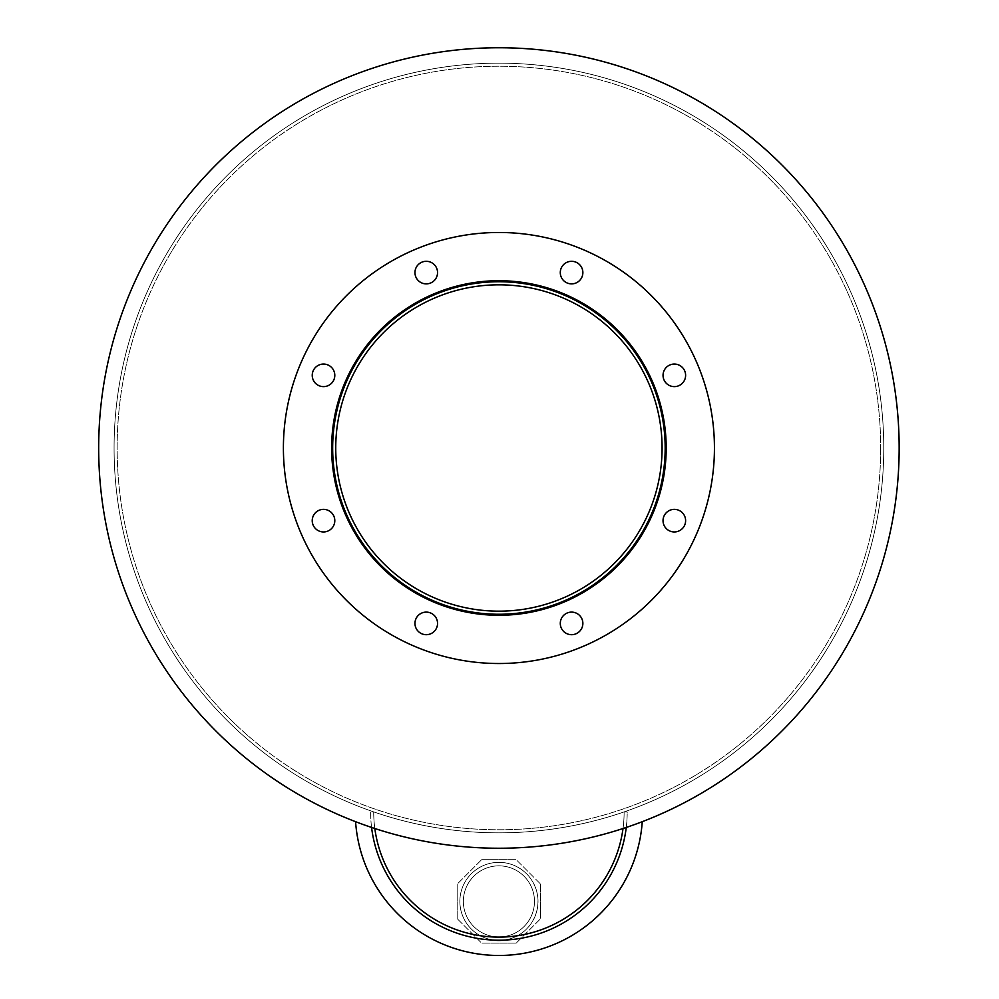 <?xml version="1.0" encoding="UTF-8"?>
<svg xmlns="http://www.w3.org/2000/svg" width="999" height="999" viewBox="0 0 999 999"><rect width="100%" height="100%" fill="white"/><g stroke="black" fill="none" stroke-linecap="round" stroke-linejoin="round"><path stroke-width="0.75" stroke-dasharray="5 3.75" d="M662.087 448.002A163.174 163.174 0 0 1 417.332 589.31A163.174 163.174 0 0 1 417.332 306.681A163.174 163.174 0 0 1 662.087 448.002A163.174 163.174 0 0 0 417.332 306.681A163.174 163.174 0 0 0 417.332 589.31A163.174 163.174 0 0 0 662.087 448.002A163.174 163.174 0 0 0 417.332 306.681A163.174 163.174 0 0 0 417.332 589.31A163.174 163.174 0 0 0 662.087 448.002M665.172 448.002A166.259 166.259 0 0 1 415.784 591.982A166.259 166.259 0 0 1 415.784 304.021A166.259 166.259 0 0 1 665.172 448.002A166.259 166.259 0 0 1 415.784 591.982A166.259 166.259 0 0 1 415.784 304.021A166.259 166.259 0 0 1 665.172 448.002A166.259 166.259 0 0 1 415.784 591.982A166.259 166.259 0 0 1 415.784 304.021A166.259 166.259 0 0 1 665.172 448.002M666.196 448.002A167.283 167.283 0 0 1 415.272 592.869A167.283 167.283 0 0 1 415.272 303.134A167.283 167.283 0 0 1 666.196 448.002A167.283 167.283 0 0 0 415.272 303.134A167.283 167.283 0 0 0 415.272 592.869A167.283 167.283 0 0 0 666.196 448.002A167.283 167.283 0 0 0 415.272 303.134A167.283 167.283 0 0 0 415.272 592.869A167.283 167.283 0 0 0 666.196 448.002A167.283 167.283 0 0 1 415.272 592.869A167.283 167.283 0 0 1 415.272 303.134A167.283 167.283 0 0 1 666.196 448.002A167.283 167.283 0 0 0 415.272 303.134A167.283 167.283 0 0 0 415.272 592.869A167.283 167.283 0 0 0 666.196 448.002A167.283 167.283 0 0 1 415.272 592.869A167.283 167.283 0 0 1 415.272 303.134A167.283 167.283 0 0 1 666.196 448.002A167.283 167.283 0 0 0 415.272 303.134A167.283 167.283 0 0 0 415.272 592.869A167.283 167.283 0 0 0 666.196 448.002M437.55 272.59A11.289 11.289 0 0 1 420.616 282.367A11.289 11.289 0 0 1 420.616 262.812A11.289 11.289 0 0 1 437.55 272.59A11.289 11.289 0 0 0 420.616 262.812A11.289 11.289 0 0 0 420.616 282.367A11.289 11.289 0 0 0 437.55 272.59A11.289 11.289 0 0 0 420.616 262.812A11.289 11.289 0 0 0 420.616 282.367A11.289 11.289 0 0 0 437.55 272.59M334.802 375.337A11.289 11.289 0 0 1 317.869 385.114A11.289 11.289 0 0 1 317.869 365.572A11.289 11.289 0 0 1 334.802 375.337A11.289 11.289 0 0 0 317.869 365.572A11.289 11.289 0 0 0 317.869 385.114A11.289 11.289 0 0 0 334.802 375.337A11.289 11.289 0 0 0 317.869 365.572A11.289 11.289 0 0 0 317.869 385.114A11.289 11.289 0 0 0 334.802 375.337M334.802 520.654A11.289 11.289 0 0 1 317.869 530.432A11.289 11.289 0 0 1 317.869 510.876A11.289 11.289 0 0 1 334.802 520.654A11.289 11.289 0 0 0 317.869 510.876A11.289 11.289 0 0 0 317.869 530.432A11.289 11.289 0 0 0 334.802 520.654A11.289 11.289 0 0 0 317.869 510.876A11.289 11.289 0 0 0 317.869 530.432A11.289 11.289 0 0 0 334.802 520.654M437.55 623.401A11.289 11.289 0 0 1 420.616 633.179A11.289 11.289 0 0 1 420.616 613.623A11.289 11.289 0 0 1 437.55 623.401A11.289 11.289 0 0 0 420.616 613.623A11.289 11.289 0 0 0 420.616 633.179A11.289 11.289 0 0 0 437.55 623.401A11.289 11.289 0 0 0 420.616 613.623A11.289 11.289 0 0 0 420.616 633.179A11.289 11.289 0 0 0 437.55 623.401M582.867 623.401A11.289 11.289 0 0 1 565.933 633.179A11.289 11.289 0 0 1 565.933 613.623A11.289 11.289 0 0 1 582.867 623.401A11.289 11.289 0 0 0 565.933 613.623A11.289 11.289 0 0 0 565.933 633.179A11.289 11.289 0 0 0 582.867 623.401A11.289 11.289 0 0 0 565.933 613.623A11.289 11.289 0 0 0 565.933 633.179A11.289 11.289 0 0 0 582.867 623.401M685.614 520.654A11.289 11.289 0 0 1 668.681 530.432A11.289 11.289 0 0 1 668.681 510.876A11.289 11.289 0 0 1 685.614 520.654A11.289 11.289 0 0 0 668.681 510.876A11.289 11.289 0 0 0 668.681 530.432A11.289 11.289 0 0 0 685.614 520.654A11.289 11.289 0 0 0 668.681 510.876A11.289 11.289 0 0 0 668.681 530.432A11.289 11.289 0 0 0 685.614 520.654M685.614 375.337A11.289 11.289 0 0 1 668.681 385.114A11.289 11.289 0 0 1 668.681 365.572A11.289 11.289 0 0 1 685.614 375.337A11.289 11.289 0 0 0 668.681 365.572A11.289 11.289 0 0 0 668.681 385.114A11.289 11.289 0 0 0 685.614 375.337A11.289 11.289 0 0 0 668.681 365.572A11.289 11.289 0 0 0 668.681 385.114A11.289 11.289 0 0 0 685.614 375.337M582.867 272.59A11.289 11.289 0 0 1 565.933 282.367A11.289 11.289 0 0 1 565.933 262.812A11.289 11.289 0 0 1 582.867 272.59A11.289 11.289 0 0 0 565.933 262.812A11.289 11.289 0 0 0 565.933 282.367A11.289 11.289 0 0 0 582.867 272.59A11.289 11.289 0 0 0 565.933 262.812A11.289 11.289 0 0 0 565.933 282.367A11.289 11.289 0 0 0 582.867 272.59M714.435 448.002A215.509 215.509 0 0 1 391.158 634.64A215.509 215.509 0 0 1 391.158 261.363A215.509 215.509 0 0 1 714.435 448.002A215.509 215.509 0 0 1 391.158 634.64A215.509 215.509 0 0 1 391.158 261.363A215.509 215.509 0 0 1 714.435 448.002A215.509 215.509 0 0 1 391.158 634.64A215.509 215.509 0 0 1 391.158 261.363A215.509 215.509 0 0 1 714.435 448.002M534.477 901.398A35.564 35.564 0 0 1 481.131 932.192A35.564 35.564 0 0 1 481.131 870.604A35.564 35.564 0 0 1 534.477 901.398A35.564 35.564 0 0 0 481.131 870.604A35.564 35.564 0 0 0 481.131 932.192A35.564 35.564 0 0 0 534.477 901.398A35.564 35.564 0 0 1 481.131 932.192A35.564 35.564 0 0 1 481.131 870.604A35.564 35.564 0 0 1 534.477 901.398A35.564 35.564 0 0 0 481.131 870.604A35.564 35.564 0 0 0 481.131 932.192A35.564 35.564 0 0 0 534.477 901.398M355.582 821.69A400.237 400.237 0 0 1 179.246 207.155A400.237 400.237 0 0 1 818.581 207.155A400.237 400.237 0 0 1 642.257 821.69A143.681 143.681 0 0 1 498.913 955.481A143.681 143.681 0 0 1 355.582 821.69M493.568 940.084A39.048 39.048 0 0 1 460.027 897.826A39.048 39.048 0 0 1 500.711 862.387A39.048 39.048 0 0 1 504.27 940.084M537.962 901.398A39.048 39.048 0 0 1 479.395 935.214A39.048 39.048 0 0 1 479.395 867.582A39.048 39.048 0 0 1 537.962 901.398M540.634 884.115L540.634 918.68L540.634 884.115L516.196 859.677L540.634 884.115M481.63 859.677L516.196 859.677L481.63 859.677L457.192 884.115L481.63 859.677M457.192 918.68L457.192 884.115L457.192 918.68L481.63 943.118L457.192 918.68M516.196 943.118L481.63 943.118L516.196 943.118L540.634 918.68L516.196 943.118M626.261 827.447A128.284 128.284 0 0 0 627.197 811.912L624.125 811.912L627.197 811.912A128.284 128.284 0 0 1 498.913 940.196A128.284 128.284 0 0 1 370.629 811.912L373.713 811.912A125.2 125.2 0 0 0 498.913 937.112A125.2 125.2 0 0 0 624.125 811.912A125.2 125.2 0 0 1 623.014 828.521A125.2 125.2 0 0 0 624.125 811.912A384.852 384.852 0 0 1 373.713 811.912A125.2 125.2 0 0 0 498.913 937.112M371.578 827.447A128.284 128.284 0 0 1 370.629 811.912L373.713 811.912A384.852 384.852 0 0 0 624.125 811.912A125.2 125.2 0 0 1 498.913 937.112A125.2 125.2 0 0 1 373.713 811.912A125.2 125.2 0 0 0 374.825 828.521M899.162 448.002A400.237 400.237 0 0 1 298.801 794.617A400.237 400.237 0 0 1 298.801 101.374A400.237 400.237 0 0 1 899.162 448.002M880.681 448.002A381.768 381.768 0 0 1 308.029 778.621A381.768 381.768 0 0 1 308.029 117.383A381.768 381.768 0 0 1 880.681 448.002A381.768 381.768 0 0 0 308.029 117.383A381.768 381.768 0 0 0 308.029 778.621A381.768 381.768 0 0 0 880.681 448.002A381.768 381.768 0 0 1 308.029 778.621A381.768 381.768 0 0 1 308.029 117.383A381.768 381.768 0 0 1 880.681 448.002A381.768 381.768 0 0 0 308.029 117.383A381.768 381.768 0 0 0 308.029 778.621A381.768 381.768 0 0 0 880.681 448.002M883.765 448.002A384.852 384.852 0 0 1 306.493 781.28A384.852 384.852 0 0 1 306.493 114.71A384.852 384.852 0 0 1 883.765 448.002A384.852 384.852 0 0 1 306.493 781.28A384.852 384.852 0 0 1 306.493 114.71A384.852 384.852 0 0 1 883.765 448.002A384.852 384.852 0 0 1 306.493 781.28A384.852 384.852 0 0 1 306.493 114.71A384.852 384.852 0 0 1 883.765 448.002A384.852 384.852 0 0 1 306.493 781.28A384.852 384.852 0 0 1 306.493 114.71A384.852 384.852 0 0 1 883.765 448.002"/><path stroke-width="1.5" d="M662.087 448.002A163.174 163.174 0 0 1 417.332 589.31A163.174 163.174 0 0 1 417.332 306.681A163.174 163.174 0 0 1 662.087 448.002M665.172 448.002A166.259 166.259 0 0 1 415.784 591.982A166.259 166.259 0 0 1 415.784 304.021A166.259 166.259 0 0 1 665.172 448.002M666.196 448.002A167.283 167.283 0 0 1 415.272 592.869A167.283 167.283 0 0 1 415.272 303.134A167.283 167.283 0 0 1 666.196 448.002M437.55 272.59A11.289 11.289 0 0 1 420.616 282.367A11.289 11.289 0 0 1 420.616 262.812A11.289 11.289 0 0 1 437.55 272.59M334.802 375.337A11.289 11.289 0 0 1 317.869 385.114A11.289 11.289 0 0 1 317.869 365.572A11.289 11.289 0 0 1 334.802 375.337M334.802 520.654A11.289 11.289 0 0 1 317.869 530.432A11.289 11.289 0 0 1 317.869 510.876A11.289 11.289 0 0 1 334.802 520.654M437.55 623.401A11.289 11.289 0 0 1 420.616 633.179A11.289 11.289 0 0 1 420.616 613.623A11.289 11.289 0 0 1 437.55 623.401M582.867 623.401A11.289 11.289 0 0 1 565.933 633.179A11.289 11.289 0 0 1 565.933 613.623A11.289 11.289 0 0 1 582.867 623.401M685.614 520.654A11.289 11.289 0 0 1 668.681 530.432A11.289 11.289 0 0 1 668.681 510.876A11.289 11.289 0 0 1 685.614 520.654M685.614 375.337A11.289 11.289 0 0 1 668.681 385.114A11.289 11.289 0 0 1 668.681 365.572A11.289 11.289 0 0 1 685.614 375.337M582.867 272.59A11.289 11.289 0 0 1 565.933 282.367A11.289 11.289 0 0 1 565.933 262.812A11.289 11.289 0 0 1 582.867 272.59M714.435 448.002A215.509 215.509 0 0 1 391.158 634.64A215.509 215.509 0 0 1 391.158 261.363A215.509 215.509 0 0 1 714.435 448.002M355.582 821.69A400.237 400.237 0 0 1 179.246 207.155A400.237 400.237 0 0 1 818.581 207.155A400.237 400.237 0 0 1 642.257 821.69A143.681 143.681 0 0 1 498.913 955.481A143.681 143.681 0 0 1 355.582 821.69M504.27 940.084A39.048 39.048 0 0 1 493.568 940.084M374.825 828.521A125.2 125.2 0 0 0 623.014 828.521A125.2 125.2 0 0 1 498.913 937.112M626.261 827.447A128.284 128.284 0 0 1 371.578 827.447M899.162 448.002A400.237 400.237 0 0 1 298.801 794.617A400.237 400.237 0 0 1 298.801 101.374A400.237 400.237 0 0 1 899.162 448.002"/></g></svg>
